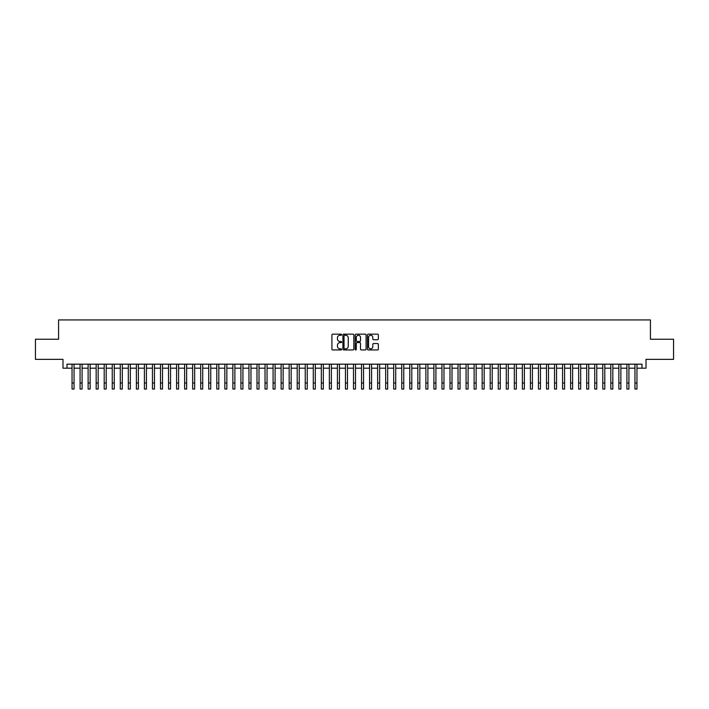 <?xml version="1.0" encoding="UTF-8"?>
<svg xmlns="http://www.w3.org/2000/svg" width="709" height="709" viewBox="0 0 709 709"><rect width="100%" height="100%" fill="white"/><g stroke="black" fill="none" stroke-linecap="round" stroke-linejoin="round"><path stroke-width="1.06" d="M341.632 334.719A0.549 0.549 0 0 0 341.082 334.161L332.698 334.161A0.789 0.789 0 0 0 331.909 334.949L331.909 349.156A0.789 0.789 0 0 0 332.698 349.945L341.082 349.945A0.549 0.549 0 0 0 341.632 349.395A0.549 0.549 0 0 0 341.082 348.846L339.992 348.846A2.526 2.526 0 0 1 337.466 346.32L337.466 345.132A2.526 2.526 0 0 1 339.992 342.607L341.082 342.607A0.549 0.549 0 0 0 341.632 342.057A0.549 0.549 0 0 0 341.082 341.499L339.992 341.499A2.526 2.526 0 0 1 337.466 338.973L337.466 337.794A2.526 2.526 0 0 1 339.992 335.268L341.082 335.268A0.549 0.549 0 0 0 341.632 334.719M377.569 339.726A0.789 0.789 0 0 0 378.358 338.937L378.358 334.949A0.789 0.789 0 0 0 377.569 334.161L368.255 334.161A0.789 0.789 0 0 0 367.466 334.949L367.466 349.156A0.789 0.789 0 0 0 368.255 349.945L377.569 349.945A0.789 0.789 0 0 0 378.358 349.156L378.358 344.344A0.789 0.789 0 0 0 377.569 343.555L373.581 343.555A0.789 0.789 0 0 0 372.792 344.344L372.792 346.736A2.109 2.109 0 0 1 370.683 348.846A2.109 2.109 0 0 1 368.574 346.736L368.574 337.378A2.109 2.109 0 0 1 370.683 335.268A2.109 2.109 0 0 1 372.792 337.378L372.792 338.937A0.789 0.789 0 0 0 373.581 339.726L377.569 339.726M67.009 368.193L67.009 364.169L641.991 364.169L641.991 368.193L646.005 368.193L646.005 359.348L673.55 359.348L673.55 339.239L650.428 339.239L650.428 319.945L58.572 319.945L58.572 339.239L35.45 339.239L35.45 359.348L62.995 359.348L62.995 368.193L72.043 368.193M353.809 334.949A0.789 0.789 0 0 0 353.02 334.161L343.705 334.161A0.789 0.789 0 0 0 342.917 334.949L342.917 349.156A0.789 0.789 0 0 0 343.705 349.945L353.02 349.945A0.789 0.789 0 0 0 353.809 349.156L353.809 334.949M355.98 334.161L365.295 334.161A0.789 0.789 0 0 1 366.083 334.949L366.083 349.156A0.789 0.789 0 0 1 365.295 349.945L361.306 349.945A0.789 0.789 0 0 1 360.518 349.156L360.518 343.395A0.789 0.789 0 0 0 359.729 342.607L357.088 342.607A0.789 0.789 0 0 0 356.299 343.395L356.299 349.395A0.549 0.549 0 0 1 355.741 349.945A0.549 0.549 0 0 1 355.191 349.395L355.191 334.949A0.789 0.789 0 0 1 355.98 334.161M74.046 368.193L80.082 368.193M82.093 368.193L88.12 368.193M90.132 368.193L96.167 368.193M98.179 368.193L104.205 368.193M106.217 368.193L112.244 368.193M114.255 368.193L120.291 368.193M122.302 368.193L128.329 368.193M130.341 368.193L136.376 368.193M138.379 368.193L144.414 368.193M146.426 368.193L152.453 368.193M154.465 368.193L160.5 368.193M162.503 368.193L168.538 368.193M170.55 368.193L176.576 368.193M178.588 368.193L184.624 368.193M186.635 368.193L192.662 368.193M194.674 368.193L200.709 368.193M202.712 368.193L208.747 368.193M210.759 368.193L216.786 368.193M218.797 368.193L224.833 368.193M226.836 368.193L232.871 368.193M234.883 368.193L240.909 368.193M242.921 368.193L248.956 368.193M250.968 368.193L256.995 368.193M259.007 368.193L265.033 368.193M267.045 368.193L273.08 368.193M275.092 368.193L281.118 368.193M283.13 368.193L289.166 368.193M291.169 368.193L297.204 368.193M299.216 368.193L305.242 368.193M307.254 368.193L313.289 368.193M315.301 368.193L321.328 368.193M323.339 368.193L329.366 368.193M331.378 368.193L337.413 368.193M339.425 368.193L345.451 368.193M347.463 368.193L353.499 368.193M355.501 368.193L361.537 368.193M363.549 368.193L369.575 368.193M371.587 368.193L377.622 368.193M379.634 368.193L385.661 368.193M387.672 368.193L393.699 368.193M395.711 368.193L401.746 368.193M403.758 368.193L409.784 368.193M411.796 368.193L417.831 368.193M419.834 368.193L425.87 368.193M427.882 368.193L433.908 368.193M435.92 368.193L441.955 368.193M443.967 368.193L449.993 368.193M452.005 368.193L458.032 368.193M460.044 368.193L466.079 368.193M468.091 368.193L474.117 368.193M476.129 368.193L482.164 368.193M484.167 368.193L490.203 368.193M492.214 368.193L498.241 368.193M500.253 368.193L506.288 368.193M508.291 368.193L514.326 368.193M516.338 368.193L522.365 368.193M524.376 368.193L530.412 368.193M532.424 368.193L538.45 368.193M540.462 368.193L546.497 368.193M548.5 368.193L554.535 368.193M556.547 368.193L562.574 368.193M564.586 368.193L570.621 368.193M572.624 368.193L578.659 368.193M580.671 368.193L586.697 368.193M588.709 368.193L594.745 368.193M596.756 368.193L602.783 368.193M604.795 368.193L610.821 368.193M612.833 368.193L618.868 368.193M620.88 368.193L626.907 368.193M628.918 368.193L634.954 368.193M636.957 368.193L641.991 368.193M344.574 335.268A0.549 0.549 0 0 0 344.025 335.818L344.025 348.287A0.549 0.549 0 0 0 344.574 348.846L345.717 348.846A2.526 2.526 0 0 0 348.243 346.32L348.243 337.794A2.526 2.526 0 0 0 345.717 335.268L344.574 335.268M360.518 337.422A2.109 2.109 0 0 0 358.408 335.304A2.109 2.109 0 0 0 356.299 337.422L356.299 340.71A0.789 0.789 0 0 0 357.088 341.499L359.729 341.499A0.789 0.789 0 0 0 360.518 340.71L360.518 337.422M72.043 383.028L74.046 383.028L74.046 389.055L72.043 389.055L72.043 364.169M74.046 383.028L74.046 364.169M80.082 389.055L82.093 389.055L80.082 389.055L80.082 364.169M82.093 389.055L82.093 364.169M88.12 389.055L90.132 389.055L88.12 389.055L88.12 364.169M90.132 389.055L90.132 364.169M96.167 389.055L98.179 389.055L96.167 389.055L96.167 364.169M98.179 389.055L98.179 364.169M104.205 389.055L106.217 389.055L104.205 389.055L104.205 364.169M106.217 389.055L106.217 364.169M112.244 389.055L114.255 389.055L112.244 389.055L112.244 364.169M114.255 389.055L114.255 364.169M120.291 389.055L122.302 389.055L120.291 389.055L120.291 364.169M122.302 389.055L122.302 364.169M128.329 389.055L130.341 389.055L128.329 389.055L128.329 364.169M130.341 389.055L130.341 364.169M136.376 389.055L138.379 389.055L136.376 389.055L136.376 364.169M138.379 389.055L138.379 364.169M144.414 389.055L146.426 389.055L144.414 389.055L144.414 364.169M146.426 389.055L146.426 364.169M152.453 389.055L154.465 389.055L152.453 389.055L152.453 364.169M154.465 389.055L154.465 364.169M160.5 389.055L162.503 389.055L160.5 389.055L160.5 364.169M162.503 389.055L162.503 364.169M168.538 389.055L170.55 389.055L168.538 389.055L168.538 364.169M170.55 389.055L170.55 364.169M176.576 389.055L178.588 389.055L176.576 389.055L176.576 364.169M178.588 389.055L178.588 364.169M184.624 389.055L186.635 389.055L184.624 389.055L184.624 364.169M186.635 389.055L186.635 364.169M192.662 389.055L194.674 389.055L192.662 389.055L192.662 364.169M194.674 389.055L194.674 364.169M200.709 389.055L202.712 389.055L200.709 389.055L200.709 364.169M202.712 389.055L202.712 364.169M208.747 389.055L210.759 389.055L208.747 389.055L208.747 364.169M210.759 389.055L210.759 364.169M216.786 389.055L218.797 389.055L216.786 389.055L216.786 364.169M218.797 389.055L218.797 364.169M224.833 389.055L226.836 389.055L224.833 389.055L224.833 364.169M226.836 389.055L226.836 364.169M232.871 389.055L234.883 389.055L232.871 389.055L232.871 364.169M234.883 389.055L234.883 364.169M240.909 389.055L242.921 389.055L240.909 389.055L240.909 364.169M242.921 389.055L242.921 364.169M248.956 389.055L250.968 389.055L248.956 389.055L248.956 364.169M250.968 389.055L250.968 364.169M256.995 389.055L259.007 389.055L256.995 389.055L256.995 364.169M259.007 389.055L259.007 364.169M265.033 389.055L267.045 389.055L265.033 389.055L265.033 364.169M267.045 389.055L267.045 364.169M273.08 389.055L275.092 389.055L273.08 389.055L273.08 364.169M275.092 389.055L275.092 364.169M281.118 389.055L283.13 389.055L281.118 389.055L281.118 364.169M283.13 389.055L283.13 364.169M289.166 389.055L291.169 389.055L289.166 389.055L289.166 364.169M291.169 389.055L291.169 364.169M297.204 389.055L299.216 389.055L297.204 389.055L297.204 364.169M299.216 389.055L299.216 364.169M305.242 389.055L307.254 389.055L305.242 389.055L305.242 364.169M307.254 389.055L307.254 364.169M313.289 389.055L315.301 389.055L313.289 389.055L313.289 364.169M315.301 389.055L315.301 364.169M321.328 389.055L323.339 389.055L321.328 389.055L321.328 364.169M323.339 389.055L323.339 364.169M329.366 389.055L331.378 389.055L329.366 389.055L329.366 364.169M331.378 389.055L331.378 364.169M337.413 389.055L339.425 389.055L337.413 389.055L337.413 364.169M339.425 389.055L339.425 364.169M345.451 389.055L347.463 389.055L345.451 389.055L345.451 364.169M347.463 389.055L347.463 364.169M353.499 389.055L355.501 389.055L353.499 389.055L353.499 364.169M355.501 389.055L355.501 364.169M361.537 389.055L363.549 389.055L361.537 389.055L361.537 364.169M363.549 389.055L363.549 364.169M369.575 389.055L371.587 389.055L369.575 389.055L369.575 364.169M371.587 389.055L371.587 364.169M377.622 389.055L379.634 389.055L377.622 389.055L377.622 364.169M379.634 389.055L379.634 364.169M385.661 389.055L387.672 389.055L385.661 389.055L385.661 364.169M387.672 389.055L387.672 364.169M393.699 389.055L395.711 389.055L393.699 389.055L393.699 364.169M395.711 389.055L395.711 364.169M401.746 389.055L403.758 389.055L401.746 389.055L401.746 364.169M403.758 389.055L403.758 364.169M409.784 389.055L411.796 389.055L409.784 389.055L409.784 364.169M411.796 389.055L411.796 364.169M417.831 389.055L419.834 389.055L417.831 389.055L417.831 364.169M419.834 389.055L419.834 364.169M425.87 389.055L427.882 389.055L425.87 389.055L425.87 364.169M427.882 389.055L427.882 364.169M433.908 389.055L435.92 389.055L433.908 389.055L433.908 364.169M435.92 389.055L435.92 364.169M441.955 389.055L443.967 389.055L441.955 389.055L441.955 364.169M443.967 389.055L443.967 364.169M449.993 389.055L452.005 389.055L449.993 389.055L449.993 364.169M452.005 389.055L452.005 364.169M458.032 389.055L460.044 389.055L458.032 389.055L458.032 364.169M460.044 389.055L460.044 364.169M466.079 389.055L468.091 389.055L466.079 389.055L466.079 364.169M468.091 389.055L468.091 364.169M474.117 389.055L476.129 389.055L474.117 389.055L474.117 364.169M476.129 389.055L476.129 364.169M482.164 389.055L484.167 389.055L482.164 389.055L482.164 364.169M484.167 389.055L484.167 364.169M490.203 389.055L492.214 389.055L490.203 389.055L490.203 364.169M492.214 389.055L492.214 364.169M498.241 389.055L500.253 389.055L498.241 389.055L498.241 364.169M500.253 389.055L500.253 364.169M506.288 389.055L508.291 389.055L506.288 389.055L506.288 364.169M508.291 389.055L508.291 364.169M514.326 389.055L516.338 389.055L514.326 389.055L514.326 364.169M516.338 389.055L516.338 364.169M522.365 389.055L524.376 389.055L522.365 389.055L522.365 364.169M524.376 389.055L524.376 364.169M530.412 389.055L532.424 389.055L530.412 389.055L530.412 364.169M532.424 389.055L532.424 364.169M538.45 389.055L540.462 389.055L538.45 389.055L538.45 364.169M540.462 389.055L540.462 364.169M546.497 389.055L548.5 389.055L546.497 389.055L546.497 364.169M548.5 389.055L548.5 364.169M554.535 389.055L556.547 389.055L554.535 389.055L554.535 364.169M556.547 389.055L556.547 364.169M562.574 389.055L564.586 389.055L562.574 389.055L562.574 364.169M564.586 389.055L564.586 364.169M570.621 389.055L572.624 389.055L570.621 389.055L570.621 364.169M572.624 389.055L572.624 364.169M578.659 389.055L580.671 389.055L578.659 389.055L578.659 364.169M580.671 389.055L580.671 364.169M586.697 389.055L588.709 389.055L586.697 389.055L586.697 364.169M588.709 389.055L588.709 364.169M594.745 389.055L596.756 389.055L594.745 389.055L594.745 364.169M596.756 389.055L596.756 364.169M602.783 389.055L604.795 389.055L602.783 389.055L602.783 364.169M604.795 389.055L604.795 364.169M610.821 389.055L612.833 389.055L610.821 389.055L610.821 364.169M612.833 389.055L612.833 364.169M618.868 389.055L620.88 389.055L618.868 389.055L618.868 364.169M620.88 389.055L620.88 364.169M626.907 389.055L628.918 389.055L626.907 389.055L626.907 364.169M628.918 389.055L628.918 364.169M634.954 389.055L636.957 389.055L634.954 389.055L634.954 364.169M636.957 389.055L636.957 364.169M80.082 383.028L82.093 383.028M88.12 383.028L90.132 383.028M96.167 383.028L98.179 383.028M104.205 383.028L106.217 383.028M112.244 383.028L114.255 383.028M120.291 383.028L122.302 383.028M128.329 383.028L130.341 383.028M136.376 383.028L138.379 383.028M144.414 383.028L146.426 383.028M152.453 383.028L154.465 383.028M160.5 383.028L162.503 383.028M168.538 383.028L170.55 383.028M176.576 383.028L178.588 383.028M184.624 383.028L186.635 383.028M192.662 383.028L194.674 383.028M200.709 383.028L202.712 383.028M208.747 383.028L210.759 383.028M216.786 383.028L218.797 383.028M224.833 383.028L226.836 383.028M232.871 383.028L234.883 383.028M240.909 383.028L242.921 383.028M248.956 383.028L250.968 383.028M256.995 383.028L259.007 383.028M265.033 383.028L267.045 383.028M273.08 383.028L275.092 383.028M281.118 383.028L283.13 383.028M289.166 383.028L291.169 383.028M297.204 383.028L299.216 383.028M305.242 383.028L307.254 383.028M313.289 383.028L315.301 383.028M321.328 383.028L323.339 383.028M329.366 383.028L331.378 383.028M337.413 383.028L339.425 383.028M345.451 383.028L347.463 383.028M353.499 383.028L355.501 383.028M361.537 383.028L363.549 383.028M369.575 383.028L371.587 383.028M377.622 383.028L379.634 383.028M385.661 383.028L387.672 383.028M393.699 383.028L395.711 383.028M401.746 383.028L403.758 383.028M409.784 383.028L411.796 383.028M417.831 383.028L419.834 383.028M425.87 383.028L427.882 383.028M433.908 383.028L435.92 383.028M441.955 383.028L443.967 383.028M449.993 383.028L452.005 383.028M458.032 383.028L460.044 383.028M466.079 383.028L468.091 383.028M474.117 383.028L476.129 383.028M482.164 383.028L484.167 383.028M490.203 383.028L492.214 383.028M498.241 383.028L500.253 383.028M506.288 383.028L508.291 383.028M514.326 383.028L516.338 383.028M522.365 383.028L524.376 383.028M530.412 383.028L532.424 383.028M538.45 383.028L540.462 383.028M546.497 383.028L548.5 383.028M554.535 383.028L556.547 383.028M562.574 383.028L564.586 383.028M570.621 383.028L572.624 383.028M578.659 383.028L580.671 383.028M586.697 383.028L588.709 383.028M594.745 383.028L596.756 383.028M602.783 383.028L604.795 383.028M610.821 383.028L612.833 383.028M618.868 383.028L620.88 383.028M626.907 383.028L628.918 383.028M634.954 383.028L636.957 383.028"/></g></svg>
